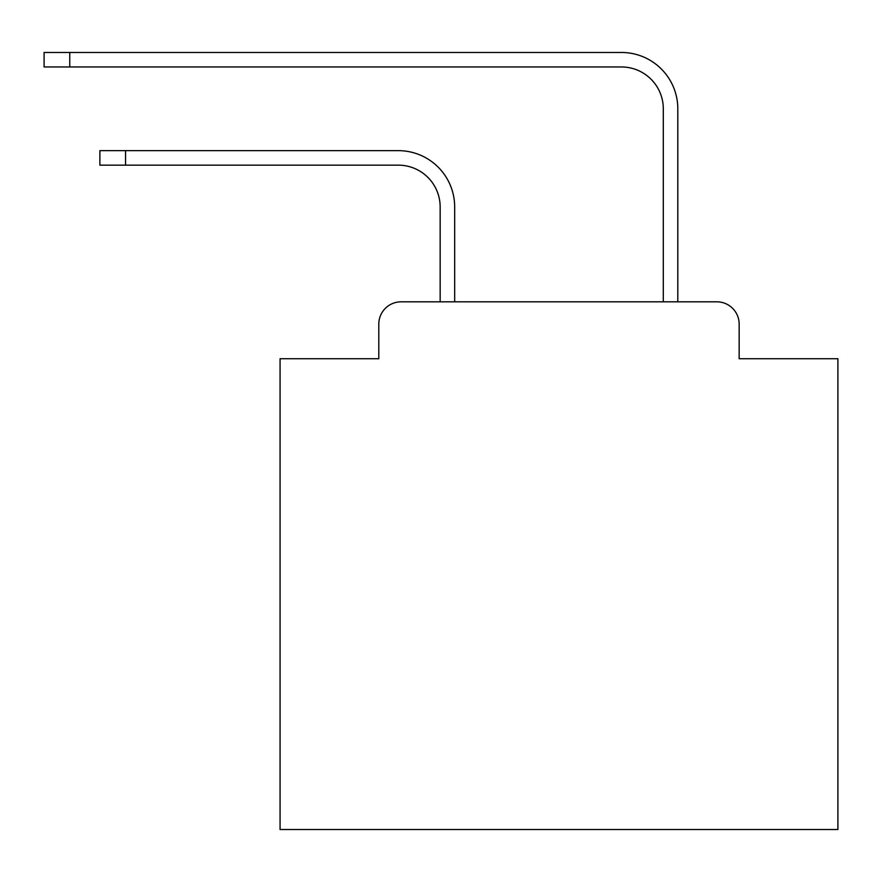 <?xml version="1.0" encoding="UTF-8"?>
<svg xmlns="http://www.w3.org/2000/svg" width="882" height="882" viewBox="0 0 882 882"><rect width="100%" height="100%" fill="white"/><g stroke="black" fill="none" stroke-linecap="round" stroke-linejoin="round"><path stroke-width="1.32" d="M378.797 324.135L378.797 358.72L378.797 324.135A22.315 22.315 0 0 1 401.112 301.82L440.162 301.82L440.162 206.983A41.84 41.84 0 0 0 398.322 165.155A41.84 41.84 0 0 1 440.162 206.983A41.84 41.84 0 0 0 398.322 165.155A41.84 41.84 0 0 1 440.162 206.983A41.84 41.84 0 0 0 398.322 165.155A41.84 41.84 0 0 1 440.162 206.983A41.84 41.84 0 0 0 398.322 165.155A41.84 41.84 0 0 1 440.162 206.983A41.84 41.84 0 0 0 398.322 165.155A41.84 41.84 0 0 1 440.162 206.983A41.84 41.84 0 0 0 398.322 165.155A41.84 41.84 0 0 1 440.162 206.983A41.84 41.84 0 0 0 398.322 165.155A41.84 41.84 0 0 1 440.162 206.983A41.84 41.84 0 0 0 398.322 165.155A41.84 41.84 0 0 1 440.162 206.983A41.84 41.84 0 0 0 398.322 165.155A41.84 41.84 0 0 1 440.162 206.983A41.84 41.84 0 0 0 398.322 165.155A41.84 41.84 0 0 1 440.162 206.983A41.84 41.84 0 0 0 398.322 165.155A41.84 41.84 0 0 1 440.162 206.983A41.84 41.84 0 0 0 398.322 165.155A41.84 41.84 0 0 1 440.162 206.983A41.84 41.84 0 0 0 398.322 165.155A41.84 41.84 0 0 1 440.162 206.983A41.84 41.84 0 0 0 398.322 165.155A41.84 41.84 0 0 1 440.162 206.983A41.84 41.84 0 0 0 398.322 165.155A41.84 41.84 0 0 1 440.162 206.983A41.84 41.84 0 0 0 398.322 165.155L99.886 165.155L99.886 150.646L125.542 150.646L125.542 165.155M739.16 358.72L739.16 324.135L739.16 358.72L837.9 358.72L837.9 829.532L280.068 829.532L280.068 358.72L378.797 358.72M739.16 324.135A22.315 22.315 0 0 0 716.846 301.82L401.112 301.82M125.542 150.646L398.322 150.646A56.338 56.338 0 0 1 454.671 206.983L454.671 301.82L454.671 206.983L454.671 301.82L454.671 206.983L454.671 301.82L454.671 206.983L454.671 301.82L454.671 206.983L454.671 301.82L454.671 206.983L454.671 301.82L454.671 206.983L454.671 301.82L454.671 206.983L454.671 301.82L454.671 206.983L454.671 301.82L454.671 206.983L454.671 301.82L454.671 206.983L454.671 301.82L454.671 206.983L454.671 301.82L454.671 206.983L454.671 301.82L454.671 206.983L454.671 301.82L454.671 206.983L454.671 301.82L454.671 206.983L454.671 301.82L663.297 301.82L663.297 108.806A41.84 41.84 0 0 0 621.457 66.966A41.84 41.84 0 0 1 663.297 108.806A41.84 41.84 0 0 0 621.457 66.966A41.84 41.84 0 0 1 663.297 108.806A41.84 41.84 0 0 0 621.457 66.966A41.84 41.84 0 0 1 663.297 108.806A41.84 41.84 0 0 0 621.457 66.966A41.84 41.84 0 0 1 663.297 108.806A41.84 41.84 0 0 0 621.457 66.966A41.84 41.84 0 0 1 663.297 108.806A41.84 41.84 0 0 0 621.457 66.966A41.84 41.84 0 0 1 663.297 108.806A41.84 41.84 0 0 0 621.457 66.966A41.84 41.84 0 0 1 663.297 108.806A41.84 41.84 0 0 0 621.457 66.966A41.84 41.84 0 0 1 663.297 108.806A41.84 41.84 0 0 0 621.457 66.966A41.84 41.84 0 0 1 663.297 108.806A41.84 41.84 0 0 0 621.457 66.966A41.84 41.84 0 0 1 663.297 108.806A41.84 41.84 0 0 0 621.457 66.966A41.84 41.84 0 0 1 663.297 108.806A41.84 41.84 0 0 0 621.457 66.966A41.84 41.84 0 0 1 663.297 108.806A41.84 41.84 0 0 0 621.457 66.966A41.84 41.84 0 0 1 663.297 108.806A41.84 41.84 0 0 0 621.457 66.966A41.84 41.84 0 0 1 663.297 108.806A41.84 41.84 0 0 0 621.457 66.966A41.84 41.84 0 0 1 663.297 108.806A41.84 41.84 0 0 0 621.457 66.966L44.1 66.966L44.1 52.468L69.755 52.468L69.755 66.966M69.755 52.468L621.457 52.468A56.338 56.338 0 0 1 677.806 108.806L677.806 301.82L677.806 108.806L677.806 301.82L677.806 108.806L677.806 301.82L677.806 108.806L677.806 301.82L677.806 108.806L677.806 301.82L677.806 108.806L677.806 301.82L677.806 108.806L677.806 301.82L677.806 108.806L677.806 301.82L677.806 108.806L677.806 301.82L677.806 108.806L677.806 301.82L677.806 108.806L677.806 301.82L677.806 108.806L677.806 301.82L677.806 108.806L677.806 301.82L677.806 108.806L677.806 301.82L677.806 108.806L677.806 301.82L677.806 108.806L677.806 301.82L716.846 301.82"/></g></svg>
